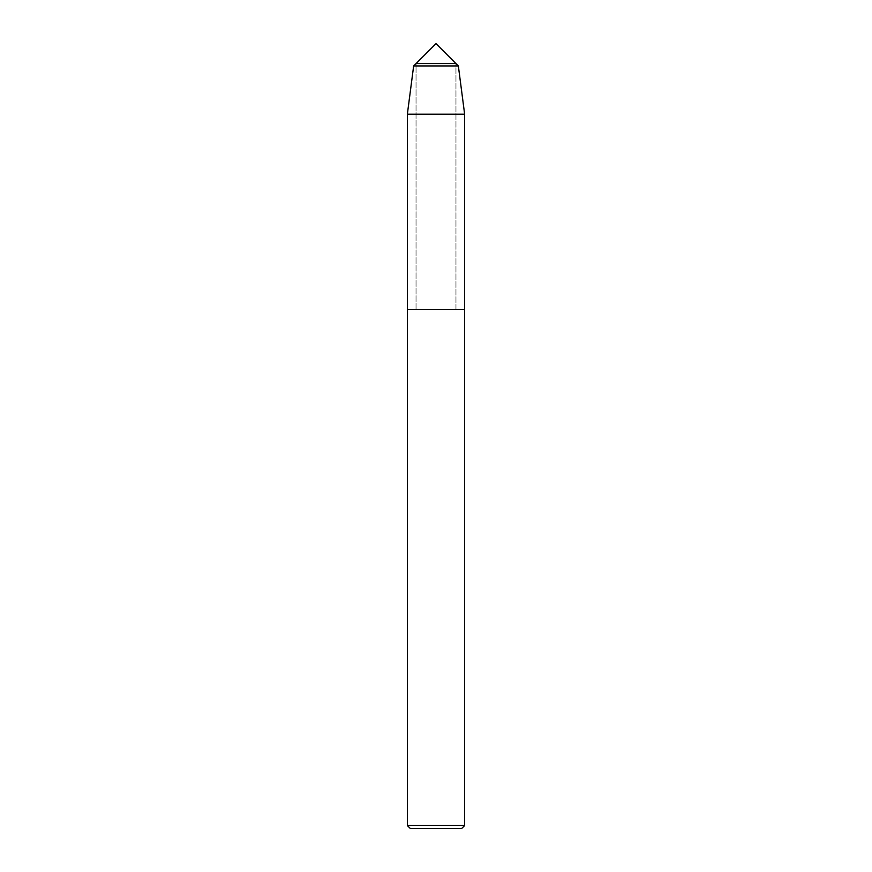 <?xml version="1.0" encoding="UTF-8"?>
<svg xmlns="http://www.w3.org/2000/svg" width="872" height="872" viewBox="0 0 872 872"><rect width="100%" height="100%" fill="white"/><g stroke="black" fill="none" stroke-linecap="round" stroke-linejoin="round"><path stroke-width="0.65" stroke-dasharray="4.36 3.27" d="M416.042 309.397L416.042 63.558L455.958 63.558L455.958 309.397L416.042 309.397L455.958 309.397L455.958 63.558L416.042 63.558L416.042 309.397L455.958 309.397L407.355 309.397L464.645 309.397L407.355 309.397M464.645 825.533L407.355 825.533M461.779 828.4L410.222 828.4M464.645 114.21L407.355 114.21M458.345 65.945L413.655 65.945"/><path stroke-width="1.31" d="M416.042 63.558L455.958 63.558L436 43.6L416.042 63.558L455.958 63.558L458.345 65.945L413.655 65.945L416.042 63.558M413.655 65.945L407.355 114.21L407.355 309.397L464.645 309.397L407.355 309.397L407.355 825.533L464.645 825.533L464.645 114.21L458.345 65.945M407.355 825.533L410.222 828.4L461.779 828.4L464.645 825.533M407.355 114.21L464.645 114.21"/></g></svg>
